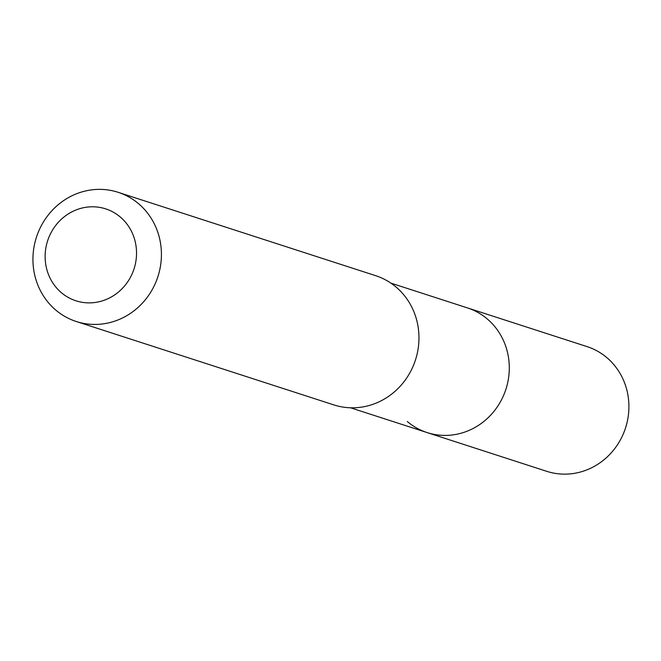 <?xml version="1.0" encoding="UTF-8"?>
<svg xmlns="http://www.w3.org/2000/svg" width="661" height="661" viewBox="0 0 661 661"><rect width="100%" height="100%" fill="white"/><g stroke="black" fill="none" stroke-linecap="round" stroke-linejoin="round"><path stroke-width="0.99" d="M390.899 283.131L467.484 307.919A65.522 61.605 107.9 0 1 505.921 389.23A65.522 61.605 107.9 0 1 427.122 432.583A65.522 61.605 107.9 0 1 407.292 421.503M546.721 471.318A65.53 61.622 -72.1 0 0 620.819 439.102A65.53 61.622 -72.1 0 0 606.93 357.717A65.53 61.622 -72.1 0 0 587.092 346.628L467.484 307.919A65.522 61.605 107.9 0 1 505.921 389.23A65.522 61.605 107.9 0 1 427.122 432.583L546.721 471.318M76.263 321.502L333.805 404.887A67.909 63.853 -72.1 0 0 410.588 371.499A67.909 63.853 -72.1 0 0 396.195 287.163A67.909 63.853 -72.1 0 0 375.638 275.67L118.096 192.293A67.909 63.853 -72.1 0 0 36.429 237.233A67.909 63.853 -72.1 0 0 76.263 321.502A67.909 63.853 -72.1 0 0 153.046 288.113A67.909 63.853 -72.1 0 0 138.653 203.778A67.909 63.853 -72.1 0 0 118.096 192.293M120.335 217.056A48.303 45.419 -72.1 0 0 45.849 248.04A48.303 45.419 -72.1 0 0 106.314 299.425A48.303 45.419 -72.1 0 0 120.335 217.056M350.545 407.787L427.122 432.583"/></g></svg>
